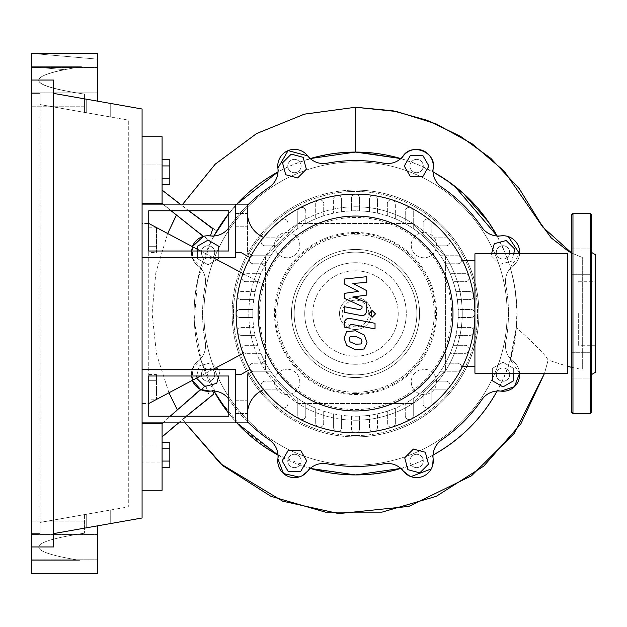<?xml version="1.0" encoding="UTF-8"?>
<svg xmlns="http://www.w3.org/2000/svg" width="627" height="627" viewBox="0 0 627 627"><rect width="100%" height="100%" fill="white"/><g stroke="black" fill="none" stroke-linecap="round" stroke-linejoin="round"><path stroke-width="0.47" stroke-dasharray="3.13 2.35" d="M228.784 375.996L148.748 375.996L148.748 416.218L228.784 416.218L228.784 375.996M142.078 369.327L235.462 369.327L235.462 422.888L142.078 422.888L142.078 369.327L142.078 422.888M208.054 381.255A6.67 6.67 0 0 0 214.724 374.585A6.67 6.67 0 0 0 208.054 367.916A6.67 6.67 0 0 0 201.385 374.585A6.67 6.67 0 0 0 208.054 381.255A6.67 6.67 0 0 0 214.724 374.585A6.67 6.67 0 0 0 208.054 367.916A6.67 6.67 0 0 0 201.385 374.585A6.67 6.67 0 0 0 208.054 381.255M355.525 465.116A151.616 151.616 0 0 0 507.133 313.5A151.616 151.616 0 0 0 355.525 161.884A151.616 151.616 0 0 0 203.908 313.5A151.616 151.616 0 0 0 355.525 465.116A151.616 151.616 0 0 0 507.133 313.5A151.616 151.616 0 0 0 355.525 161.884A151.616 151.616 0 0 0 203.908 313.5A151.616 151.616 0 0 0 355.525 465.116M203.336 257.133A6.67 6.67 0 0 0 212.772 257.133A6.67 6.67 0 0 0 212.772 247.696A6.67 6.67 0 0 0 203.336 247.696A6.67 6.67 0 0 0 203.336 257.133A6.67 6.67 0 0 0 212.772 257.133A6.67 6.67 0 0 0 212.772 247.696A6.67 6.67 0 0 0 203.336 247.696A6.67 6.67 0 0 0 203.336 257.133M287.769 166.03A6.67 6.67 0 0 0 294.439 172.699A6.67 6.67 0 0 0 301.109 166.03A6.67 6.67 0 0 0 294.439 159.36A6.67 6.67 0 0 0 287.769 166.03A6.67 6.67 0 0 0 294.439 172.699A6.67 6.67 0 0 0 301.109 166.03A6.67 6.67 0 0 0 294.439 159.36A6.67 6.67 0 0 0 287.769 166.03M411.892 161.319A6.67 6.67 0 0 0 411.892 170.748A6.67 6.67 0 0 0 421.32 170.748A6.67 6.67 0 0 0 421.32 161.319A6.67 6.67 0 0 0 411.892 161.319A6.67 6.67 0 0 0 411.892 170.748A6.67 6.67 0 0 0 421.32 170.748A6.67 6.67 0 0 0 421.32 161.319A6.67 6.67 0 0 0 411.892 161.319M502.987 245.745A6.67 6.67 0 0 0 496.318 252.415A6.67 6.67 0 0 0 502.987 259.084A6.67 6.67 0 0 0 509.657 252.415A6.67 6.67 0 0 0 502.987 245.745A6.67 6.67 0 0 0 496.318 252.415A6.67 6.67 0 0 0 502.987 259.084A6.67 6.67 0 0 0 509.657 252.415A6.67 6.67 0 0 0 502.987 245.745M507.705 369.867A6.67 6.67 0 0 0 498.277 369.867A6.67 6.67 0 0 0 498.277 379.304A6.67 6.67 0 0 0 507.705 379.304A6.67 6.67 0 0 0 507.705 369.867A6.67 6.67 0 0 0 498.277 369.867A6.67 6.67 0 0 0 498.277 379.304A6.67 6.67 0 0 0 507.705 379.304A6.67 6.67 0 0 0 507.705 369.867M423.272 460.97A6.67 6.67 0 0 0 416.602 454.301A6.67 6.67 0 0 0 409.933 460.97A6.67 6.67 0 0 0 416.602 467.64A6.67 6.67 0 0 0 423.272 460.97A6.67 6.67 0 0 0 416.602 454.301A6.67 6.67 0 0 0 409.933 460.97A6.67 6.67 0 0 0 416.602 467.64A6.67 6.67 0 0 0 423.272 460.97M299.157 465.681A6.67 6.67 0 0 0 299.157 456.252A6.67 6.67 0 0 0 289.721 456.252A6.67 6.67 0 0 0 289.721 465.681A6.67 6.67 0 0 0 299.157 465.681A6.67 6.67 0 0 0 299.157 456.252A6.67 6.67 0 0 0 289.721 456.252A6.67 6.67 0 0 0 289.721 465.681A6.67 6.67 0 0 0 299.157 465.681M355.525 297.488A16.012 16.012 0 0 1 371.529 313.5A16.012 16.012 0 0 1 355.525 329.512A16.012 16.012 0 0 1 339.513 313.5A16.012 16.012 0 0 1 355.525 297.488A16.012 16.012 0 0 1 371.529 313.5A16.012 16.012 0 0 1 355.525 329.512A16.012 16.012 0 0 1 339.513 313.5A16.012 16.012 0 0 1 355.525 297.488M355.525 420.223A106.723 106.723 0 0 0 462.248 313.5A106.723 106.723 0 0 0 355.525 206.777A106.723 106.723 0 0 1 462.248 313.5A106.723 106.723 0 0 1 355.525 420.223A106.723 106.723 0 0 1 248.801 313.5A106.723 106.723 0 0 1 355.525 206.777A106.723 106.723 0 0 0 248.801 313.5A106.723 106.723 0 0 0 355.525 420.223M355.525 403.545L298.828 403.545L265.472 370.196L265.472 256.804L298.828 223.455L412.221 223.455L298.828 223.455L265.472 256.804L265.472 370.196L298.828 403.545L412.221 403.545L445.57 370.196L412.221 403.545L355.525 403.545M148.748 227.805L148.748 233.965L156.484 233.965L156.484 227.805L156.484 252.454L156.484 233.965L148.748 233.965L148.748 227.805L156.484 227.805M148.748 252.454L148.748 233.965L148.748 246.286L156.484 246.286L148.748 246.286L148.748 252.454L156.484 252.454M148.748 374.546L148.748 380.714L156.484 380.714L156.484 374.546L156.484 399.195L156.484 380.714L148.748 380.714L148.748 374.546L156.484 374.546M148.748 399.195L148.748 380.714L148.748 393.035L156.484 393.035L148.748 393.035L148.748 399.195L156.484 399.195M148.748 403.545L148.748 223.455L142.078 223.455L142.078 403.545L148.748 403.545L148.748 223.455L142.078 223.455L142.078 403.545L148.748 403.545L243.002 353.432M213.102 369.327L200.554 375.996M243.002 273.568L265.472 285.52L265.472 341.48L265.472 285.52L148.748 223.455M200.554 251.004L213.102 257.673M445.57 256.804L445.57 370.196L445.57 256.804L412.221 223.455L445.57 256.804M419.792 472.868L407.895 469.686L404.705 457.781L413.412 449.065L425.318 452.255L428.507 464.16L419.792 472.868M492.32 373.198L492.32 368.425L502.987 362.257L513.662 368.425L513.662 380.746L502.987 386.906L492.32 380.746L492.32 368.425L502.987 362.257L513.662 368.425L513.662 373.198M513.67 253.802L511.703 261.13L499.797 264.32L491.09 255.604L491.568 253.802M514.892 249.225L511.703 261.13L499.797 264.32L491.09 255.604L494.28 243.699L506.177 240.517L514.892 249.225M422.77 155.363L428.931 166.03L422.77 176.704L410.442 176.704L404.282 166.03L410.442 155.363L422.77 155.363M291.249 154.132L303.154 157.314L306.344 169.219L297.629 177.935L285.724 174.745L282.534 162.84L291.249 154.132M216.848 259.664L208.054 264.743L197.38 258.575L197.38 246.254L208.054 240.094L218.729 246.254L218.729 258.575L208.054 264.743L197.38 258.575L197.38 249.311M218.729 251.004L218.729 257.673M196.525 378.144L196.149 377.775L199.339 365.87L211.244 362.68L216.229 367.665M217.89 369.327L219.959 371.396L216.77 383.301L204.864 386.483L196.149 377.775L199.339 365.87L211.244 362.68L219.959 371.396L218.721 375.996M288.279 471.637L282.119 460.97L288.279 450.296L300.599 450.296L306.76 460.97L300.599 471.637L288.279 471.637M228.784 227.852A20.009 20.009 0 0 0 229.184 227.295A20.009 20.009 0 0 1 210.147 235.87L213.556 236.677L213.932 235.987A161.421 161.421 0 0 0 213.556 236.677A16.678 16.678 0 0 0 192.646 246.035A16.678 16.678 0 0 0 200.812 267.439L192.599 258.685L192.403 246.662A16.678 16.678 0 0 0 197.834 265.589A20.009 20.009 0 0 1 205.233 285.12A20.009 20.009 0 0 0 197.834 265.589A16.678 16.678 0 0 1 210.147 235.87M435.373 173.217L418.303 164.791L401.586 158.796A16.678 16.678 0 0 1 403.427 155.809A20.009 20.009 0 0 1 383.904 163.208A152.949 152.949 0 0 0 327.137 163.208A20.009 20.009 0 0 1 307.614 155.809A16.678 16.678 0 0 0 277.894 168.122A20.009 20.009 0 0 1 269.32 187.16A152.949 152.949 0 0 0 229.184 227.295A152.949 152.949 0 0 1 247.461 205.256M205.233 341.88A20.009 20.009 0 0 1 197.834 361.411A20.009 20.009 0 0 0 205.233 341.88A152.949 152.949 0 0 1 205.233 285.12A152.949 152.949 0 0 0 205.233 341.88M277.894 458.862L278.702 455.468A16.678 16.678 0 0 0 288.059 476.371A16.678 16.678 0 0 0 309.464 468.204A161.421 161.421 0 0 0 310.208 468.432L309.464 468.204L307.63 471.175A20.009 20.009 0 0 1 327.137 463.792A152.949 152.949 0 0 0 383.904 463.792A20.009 20.009 0 0 1 403.427 471.19A16.678 16.678 0 0 1 401.586 468.204L400.833 468.432A161.421 161.421 0 0 0 401.586 468.204L403.396 471.151M433.147 458.854L432.348 455.468A161.421 161.421 0 0 0 433.03 455.092L432.348 455.468A16.678 16.678 0 0 1 433.147 458.878A20.009 20.009 0 0 1 441.721 439.841A152.949 152.949 0 0 0 481.865 399.705A20.009 20.009 0 0 1 500.902 391.13L497.485 390.323L497.117 391.013A161.421 161.421 0 0 0 497.485 390.323A16.678 16.678 0 0 0 513.215 361.411A20.009 20.009 0 0 1 505.817 341.88A20.009 20.009 0 0 0 513.215 361.411A16.678 16.678 0 0 1 519.611 373.198L510.229 359.561A16.678 16.678 0 0 1 519.611 373.198M505.817 285.12A20.009 20.009 0 0 1 513.215 265.589A20.009 20.009 0 0 0 505.817 285.12A152.949 152.949 0 0 1 505.817 341.88A152.949 152.949 0 0 0 505.817 285.12M203.305 236.434L176.453 215.069L210.907 241.787L197.521 280.449L194.284 321.196L201.377 361.411L218.361 398.607L244.138 430.334L277.024 454.544L314.989 469.748L355.525 474.921C436.651 476.763 511.076 408.545 516.327 327.6L516.93 311.345L515.261 290.285L513.058 278.31L509.829 266.114L505.354 253.449L497.117 235.987L497.485 236.677L500.895 235.87A20.009 20.009 0 0 1 481.865 227.295A152.949 152.949 0 0 0 441.721 187.16A20.009 20.009 0 0 1 433.147 168.122A16.678 16.678 0 0 1 432.348 171.532L454.348 185.874M247.461 421.744A152.949 152.949 0 0 1 229.184 399.705A152.949 152.949 0 0 0 269.32 439.841A20.009 20.009 0 0 1 277.894 458.878A16.678 16.678 0 0 0 307.614 471.19M192.403 380.338L192.599 368.323L200.812 359.561A16.678 16.678 0 0 0 192.403 380.338A16.678 16.678 0 0 1 197.834 361.411A16.678 16.678 0 0 0 210.147 391.13L213.556 390.323A161.421 161.421 0 0 0 213.932 391.013L213.556 390.323A16.678 16.678 0 0 1 210.147 391.13A20.009 20.009 0 0 1 229.184 399.705A20.009 20.009 0 0 0 228.784 399.148M403.427 155.809A16.678 16.678 0 0 1 433.147 168.122M500.902 235.87A16.678 16.678 0 0 1 513.215 265.589A16.678 16.678 0 0 0 519.611 253.802L510.229 267.439C516.272 289.893 518.302 309.95 516.327 327.6L510.229 359.561A161.421 161.421 0 0 0 510.229 267.439A16.678 16.678 0 0 0 518.396 246.035A16.678 16.678 0 0 0 497.485 236.677A161.421 161.421 0 0 0 497.117 235.987M433.147 458.878A16.678 16.678 0 0 1 403.427 471.19M291.484 313.5A64.032 64.032 0 0 1 355.525 249.468A64.032 64.032 0 0 1 419.557 313.5A64.032 64.032 0 0 0 355.525 249.468A64.032 64.032 0 0 0 291.484 313.5A64.032 64.032 0 0 0 355.525 377.532A64.032 64.032 0 0 0 419.557 313.5A64.032 64.032 0 0 1 355.525 377.532A64.032 64.032 0 0 1 291.484 313.5A64.032 64.032 0 0 0 355.525 377.532A64.032 64.032 0 0 0 419.557 313.5A64.032 64.032 0 0 1 355.525 377.532A64.032 64.032 0 0 1 291.484 313.5A64.032 64.032 0 0 0 355.525 377.532A64.032 64.032 0 0 0 419.557 313.5A64.032 64.032 0 0 0 355.525 249.468A64.032 64.032 0 0 0 291.484 313.5A64.032 64.032 0 0 1 355.525 249.468A64.032 64.032 0 0 1 419.557 313.5A64.032 64.032 0 0 0 355.525 249.468A64.032 64.032 0 0 0 291.484 313.5A64.032 64.032 0 0 1 355.525 249.468A64.032 64.032 0 0 1 419.557 313.5A64.032 64.032 0 0 0 355.525 249.468A64.032 64.032 0 0 0 291.484 313.5A64.032 64.032 0 0 0 355.525 377.532A64.032 64.032 0 0 0 419.557 313.5A64.032 64.032 0 0 1 355.525 377.532A64.032 64.032 0 0 1 291.484 313.5A64.032 64.032 0 0 0 355.525 377.532A64.032 64.032 0 0 0 419.557 313.5M294.157 313.5A61.368 61.368 0 0 1 355.525 252.132A61.368 61.368 0 0 1 416.884 313.5A61.368 61.368 0 0 1 355.525 374.868A61.368 61.368 0 0 1 294.157 313.5A61.368 61.368 0 0 1 355.525 252.132A61.368 61.368 0 0 1 416.884 313.5A61.368 61.368 0 0 1 355.525 374.868A61.368 61.368 0 0 1 294.157 313.5A61.368 61.368 0 0 1 355.525 252.132A61.368 61.368 0 0 1 416.884 313.5A61.368 61.368 0 0 1 355.525 374.868A61.368 61.368 0 0 1 294.157 313.5A61.368 61.368 0 0 1 355.525 252.132A61.368 61.368 0 0 1 416.884 313.5A61.368 61.368 0 0 1 355.525 374.868A61.368 61.368 0 0 1 294.157 313.5A61.368 61.368 0 0 1 355.525 252.132A61.368 61.368 0 0 1 416.884 313.5A61.368 61.368 0 0 1 355.525 374.868A61.368 61.368 0 0 1 294.157 313.5A61.368 61.368 0 0 1 355.525 252.132A61.368 61.368 0 0 1 416.884 313.5A61.368 61.368 0 0 1 355.525 374.868A61.368 61.368 0 0 1 294.157 313.5A61.368 61.368 0 0 1 355.525 252.132A61.368 61.368 0 0 1 416.884 313.5A61.368 61.368 0 0 0 355.525 252.132A61.368 61.368 0 0 0 294.157 313.5A61.368 61.368 0 0 0 355.525 374.868A61.368 61.368 0 0 0 416.884 313.5A61.368 61.368 0 0 1 355.525 374.868A61.368 61.368 0 0 1 294.157 313.5M247.461 220.116L247.461 213.446L247.461 220.116M235.462 220.116L235.462 213.446L235.462 220.116M247.461 406.884L247.461 400.214L247.461 406.884M235.462 406.884L235.462 400.214L235.462 406.884M263.481 389.547L264.328 389.069A4.005 4.005 0 0 1 265.056 381.138A4.005 4.005 0 0 0 261.921 387.619A4.005 4.005 0 0 1 265.056 381.138L278.208 381.138A102.718 102.718 0 0 1 270.558 371.231A102.718 102.718 0 0 0 278.208 381.138A102.718 102.718 0 0 1 270.558 371.231L253.402 371.231A4.005 4.005 0 0 1 250.032 369.389A4.005 4.005 0 0 0 253.402 371.231A4.005 4.005 0 0 1 249.859 369.091A4.005 4.005 0 0 1 253.402 363.229A4.005 4.005 0 0 0 249.859 369.091A4.005 4.005 0 0 0 253.402 371.231A4.005 4.005 0 0 1 250.032 369.389A4.005 4.005 0 0 0 253.402 371.231A4.005 4.005 0 0 1 252.822 371.192A4.005 4.005 0 0 0 253.402 371.231L270.558 371.231A102.718 102.718 0 0 0 278.208 381.138A102.718 102.718 0 0 1 270.558 371.231A102.718 102.718 0 0 0 278.208 381.138L265.056 381.138A4.005 4.005 0 0 0 261.921 387.619A4.005 4.005 0 0 1 265.056 381.138A4.005 4.005 0 0 0 261.921 387.619A4.005 4.005 0 0 1 265.056 381.138L278.208 381.138A102.718 102.718 0 0 1 270.558 371.231L253.402 371.231A4.005 4.005 0 0 1 252.822 371.192L247.461 374.201L247.461 414.157L247.461 374.201L252.822 371.192A4.005 4.005 0 0 0 253.402 371.231L270.558 371.231A102.718 102.718 0 0 0 278.208 381.138L265.056 381.138A4.005 4.005 0 0 0 261.921 387.619A4.005 4.005 0 0 0 265.056 389.14L279.885 389.14L279.885 403.968A4.005 4.005 0 0 0 283.882 407.965A4.005 4.005 0 0 0 287.887 403.968L287.887 390.809A102.718 102.718 0 0 1 260.832 353.322L245.831 353.322L260.832 353.322A102.718 102.718 0 0 1 255.165 335.414L241.528 335.414L255.165 335.414A102.718 102.718 0 0 1 252.877 317.505L240.125 317.505L252.877 317.505A102.718 102.718 0 0 1 252.799 313.5A102.718 102.718 0 0 0 355.525 416.218A102.718 102.718 0 0 0 458.243 313.5A102.718 102.718 0 0 1 440.483 371.231L457.647 371.231A4.005 4.005 0 0 0 461.59 366.529A4.005 4.005 0 0 0 457.647 363.229L445.405 363.229A102.718 102.718 0 0 0 450.21 353.322L465.218 353.322A4.005 4.005 0 0 0 469.02 350.564A4.005 4.005 0 0 0 465.218 345.32L453.196 345.32A102.718 102.718 0 0 0 455.876 335.414L469.521 335.414A4.005 4.005 0 0 0 473.471 332.028A4.005 4.005 0 0 0 469.521 327.404L457.295 327.404A102.718 102.718 0 0 0 458.165 317.505L470.916 317.505A4.005 4.005 0 0 0 474.921 313.5A4.005 4.005 0 0 0 470.916 309.495L458.165 309.495A102.718 102.718 0 0 0 457.295 299.596L469.521 299.596A4.005 4.005 0 0 0 473.471 294.972A4.005 4.005 0 0 0 469.521 291.586L455.876 291.586A102.718 102.718 0 0 0 453.196 281.68L465.218 281.68A4.005 4.005 0 0 0 469.02 276.436A4.005 4.005 0 0 0 465.218 273.678L450.21 273.678A102.718 102.718 0 0 0 445.405 263.771L457.647 263.771A4.005 4.005 0 0 0 461.19 257.909A4.005 4.005 0 0 0 457.647 255.769A4.005 4.005 0 0 1 461.19 257.909A119.396 119.396 0 0 0 449.128 239.381A4.005 4.005 0 0 1 445.985 245.862A4.005 4.005 0 0 0 449.128 239.381A119.396 119.396 0 0 0 411.116 207.835A4.005 4.005 0 0 1 413.256 211.377L413.256 228.534L413.256 211.377A4.005 4.005 0 0 0 409.251 207.372A4.005 4.005 0 0 0 405.246 211.377L405.246 223.62A102.718 102.718 0 0 1 423.154 236.191L423.154 223.032A4.005 4.005 0 0 1 427.159 219.035A4.005 4.005 0 0 1 431.164 223.032L431.164 237.86L445.985 237.86L431.164 237.86L431.164 223.032A4.005 4.005 0 0 0 425.419 219.434A4.005 4.005 0 0 0 423.154 223.032L423.154 236.191A102.718 102.718 0 0 1 440.483 255.769L457.647 255.769L440.483 255.769A102.718 102.718 0 0 1 458.243 313.5A102.718 102.718 0 0 0 355.525 210.782A102.718 102.718 0 0 0 252.799 313.5A102.718 102.718 0 0 1 252.877 309.495L240.125 309.495A4.005 4.005 0 0 0 236.128 313.5A119.396 119.396 0 0 0 469.02 350.564A119.396 119.396 0 0 0 474.921 313.5L474.921 260.471L474.921 313.5A4.005 4.005 0 0 0 470.916 309.495L458.165 309.495A102.718 102.718 0 0 0 457.295 299.596L469.521 299.596A4.005 4.005 0 0 0 473.471 294.972A4.005 4.005 0 0 0 469.521 291.586L455.876 291.586A102.718 102.718 0 0 0 453.196 281.68L465.218 281.68A4.005 4.005 0 0 0 469.02 276.436A4.005 4.005 0 0 0 465.218 273.678L450.21 273.678A102.718 102.718 0 0 0 445.405 263.771L457.647 263.771A4.005 4.005 0 0 0 461.59 260.471L462.499 260.471M312.834 313.5A42.691 42.691 0 0 0 355.525 356.191A42.691 42.691 0 0 0 398.216 313.5A42.691 42.691 0 0 0 355.525 270.809A42.691 42.691 0 0 0 312.834 313.5A42.691 42.691 0 0 0 355.525 356.191A42.691 42.691 0 0 0 398.216 313.5A42.691 42.691 0 0 0 355.525 270.809A42.691 42.691 0 0 0 312.834 313.5M261.075 390.895L264.328 389.069A4.005 4.005 0 0 1 261.921 387.627A4.005 4.005 0 0 0 264.328 389.069A4.005 4.005 0 0 1 265.056 381.138A4.005 4.005 0 0 0 264.328 389.069L261.075 390.895A26.679 26.679 0 0 0 247.461 414.157L247.461 422.888L247.461 414.157A26.679 26.679 0 0 1 261.075 390.895A26.679 26.679 0 0 0 247.461 414.157L247.461 374.201L252.822 371.192L247.461 374.201L247.461 414.157A26.679 26.679 0 0 1 261.075 390.895L264.328 389.069L261.075 390.895A26.679 26.679 0 0 0 247.461 414.157A26.679 26.679 0 0 1 261.075 390.895L264.328 389.069A4.005 4.005 0 0 1 261.921 387.627A4.005 4.005 0 0 0 265.056 389.14L279.885 389.14L279.885 403.968A4.005 4.005 0 0 0 285.63 407.566A4.005 4.005 0 0 0 287.887 403.968L287.887 390.809A102.718 102.718 0 0 0 297.794 398.466L297.794 415.623A4.005 4.005 0 0 0 299.933 419.165A4.005 4.005 0 0 0 305.796 415.623L305.796 403.38A102.718 102.718 0 0 1 297.794 398.466L297.794 415.623A4.005 4.005 0 0 0 301.791 419.628A4.005 4.005 0 0 0 305.796 415.623L305.796 403.38A102.718 102.718 0 0 0 315.702 408.185L315.702 423.194A4.005 4.005 0 0 0 318.461 427.003A4.005 4.005 0 0 0 323.704 423.194L323.704 411.171A102.718 102.718 0 0 1 315.702 408.185L315.702 423.194A4.005 4.005 0 0 0 319.699 427.199A4.005 4.005 0 0 0 323.704 423.194L323.704 411.171A102.718 102.718 0 0 0 333.611 413.859L333.611 427.496A4.005 4.005 0 0 0 336.989 431.447A4.005 4.005 0 0 0 341.613 427.496L341.613 415.278A102.718 102.718 0 0 1 333.611 413.859L333.611 427.496A4.005 4.005 0 0 0 337.616 431.501A4.005 4.005 0 0 0 341.613 427.496L341.613 415.278A102.718 102.718 0 0 0 359.522 416.14L359.522 428.892L359.522 416.14A102.718 102.718 0 0 0 377.43 413.859L377.43 427.496L377.43 413.859A102.718 102.718 0 0 0 395.347 408.185L395.347 423.194L395.347 408.185A102.718 102.718 0 0 0 413.256 398.466L413.256 415.623L413.256 398.466A102.718 102.718 0 0 0 432.834 381.138L445.985 381.138A4.005 4.005 0 0 1 449.128 387.619A4.005 4.005 0 0 1 445.985 389.14L431.164 389.14L431.164 403.968L431.164 389.14L445.985 389.14A4.005 4.005 0 0 0 449.99 385.135A4.005 4.005 0 0 0 445.985 381.138L432.834 381.138A102.718 102.718 0 0 0 440.483 371.231L457.647 371.231A4.005 4.005 0 0 0 461.19 369.091A4.005 4.005 0 0 0 457.647 363.229L445.405 363.229A102.718 102.718 0 0 0 450.21 353.322L465.218 353.322A4.005 4.005 0 0 0 469.02 350.564A4.005 4.005 0 0 0 465.218 345.32L453.196 345.32A102.718 102.718 0 0 0 455.876 335.414L469.521 335.414A4.005 4.005 0 0 0 473.471 332.028A4.005 4.005 0 0 0 469.521 327.404L457.295 327.404A102.718 102.718 0 0 0 458.165 317.505L470.916 317.505A4.005 4.005 0 0 0 474.921 313.5A119.396 119.396 0 0 0 461.19 257.909A4.005 4.005 0 0 1 461.59 260.471L474.921 260.471M265.636 363.229A102.718 102.718 0 0 1 264.563 361.223A102.718 102.718 0 0 0 265.636 363.229A102.718 102.718 0 0 1 264.563 361.223A102.718 102.718 0 0 0 265.636 363.229L260.997 363.229L265.636 363.229L260.997 363.229L264.563 361.223L260.997 363.229L265.636 363.229L253.402 363.229L265.636 363.229M339.513 313.5A16.012 16.012 0 0 0 355.525 329.512A16.012 16.012 0 0 0 371.529 313.5A16.012 16.012 0 0 1 355.525 329.512A16.012 16.012 0 0 1 339.513 313.5A16.012 16.012 0 0 1 355.525 297.488A16.012 16.012 0 0 1 371.529 313.5A16.012 16.012 0 0 0 355.525 297.488A16.012 16.012 0 0 0 339.513 313.5M368.864 313.5A13.339 13.339 0 0 0 355.525 300.161A13.339 13.339 0 0 0 342.185 313.5A13.339 13.339 0 0 0 355.525 326.839A13.339 13.339 0 0 0 368.864 313.5M474.921 373.198L474.921 253.802L567.639 253.802L567.639 373.198L474.921 373.198M474.921 366.529L462.499 366.529M253.747 299.596A102.718 102.718 0 0 0 252.877 309.495L240.125 309.495A4.005 4.005 0 0 0 236.128 313.5A4.005 4.005 0 0 0 240.125 317.505A4.005 4.005 0 0 1 236.128 313.5A119.396 119.396 0 0 1 237.57 294.972A4.005 4.005 0 0 0 241.528 299.596L253.747 299.596A102.718 102.718 0 0 1 255.165 291.586L241.528 291.586A4.005 4.005 0 0 0 237.523 295.591A4.005 4.005 0 0 0 241.528 299.596L253.747 299.596M257.854 281.68A102.718 102.718 0 0 0 255.165 291.586L241.528 291.586A4.005 4.005 0 0 0 237.57 294.972A119.396 119.396 0 0 1 242.022 276.436A4.005 4.005 0 0 0 245.831 281.68L257.854 281.68A102.718 102.718 0 0 1 260.832 273.678L245.831 273.678A4.005 4.005 0 0 0 241.826 277.683A4.005 4.005 0 0 0 245.831 281.68L257.854 281.68M265.636 263.771A102.718 102.718 0 0 0 260.832 273.678L245.831 273.678A4.005 4.005 0 0 0 242.022 276.436A119.396 119.396 0 0 1 249.859 257.909A4.005 4.005 0 0 0 253.402 263.771L265.636 263.771A102.718 102.718 0 0 0 264.563 265.777A102.718 102.718 0 0 1 265.636 263.771A102.718 102.718 0 0 0 264.563 265.777A102.718 102.718 0 0 1 287.887 236.191L287.887 223.032L287.887 236.191A102.718 102.718 0 0 1 305.796 223.62L305.796 211.377L305.796 223.62A102.718 102.718 0 0 1 323.704 215.829L323.704 203.806L323.704 215.829A102.718 102.718 0 0 1 341.613 211.722L341.613 199.504L341.613 211.722A102.718 102.718 0 0 1 359.522 210.86L359.522 198.108A4.005 4.005 0 0 0 355.525 194.104A4.005 4.005 0 0 0 351.52 198.108L351.52 210.86L351.52 198.108A4.005 4.005 0 0 1 355.525 194.104A119.396 119.396 0 0 0 336.989 195.553A4.005 4.005 0 0 1 341.613 199.504A4.005 4.005 0 0 0 336.989 195.553A4.005 4.005 0 0 0 333.611 199.504L333.611 213.141L333.611 199.504A4.005 4.005 0 0 1 336.989 195.553A119.396 119.396 0 0 0 318.461 199.997A4.005 4.005 0 0 1 323.704 203.806A4.005 4.005 0 0 0 318.461 199.997A4.005 4.005 0 0 0 315.702 203.806L315.702 218.815L315.702 203.806A4.005 4.005 0 0 1 318.461 199.997A119.396 119.396 0 0 0 299.933 207.835A4.005 4.005 0 0 1 305.796 211.377A4.005 4.005 0 0 0 299.933 207.835A4.005 4.005 0 0 0 297.794 211.377L297.794 228.534L297.794 211.377A4.005 4.005 0 0 1 299.933 207.835A119.396 119.396 0 0 0 281.398 219.897A4.005 4.005 0 0 1 287.887 223.032A4.005 4.005 0 0 0 281.398 219.897A4.005 4.005 0 0 0 279.885 223.032L279.885 237.86L279.885 223.032A4.005 4.005 0 0 1 281.398 219.897A119.396 119.396 0 0 0 261.921 239.381A4.005 4.005 0 0 0 265.056 245.862L278.208 245.862A102.718 102.718 0 0 0 270.558 255.769L253.402 255.769A4.005 4.005 0 0 0 252.822 255.808L247.461 252.799L247.461 212.843A26.679 26.679 0 0 0 261.075 236.105A26.679 26.679 0 0 1 247.461 212.843A26.679 26.679 0 0 0 261.075 236.105A26.679 26.679 0 0 1 247.461 212.843L247.461 252.799L252.822 255.808A4.005 4.005 0 0 1 253.402 255.769L270.558 255.769A102.718 102.718 0 0 1 278.208 245.862L265.056 245.862A4.005 4.005 0 0 1 264.328 237.931A4.005 4.005 0 0 0 261.921 239.373A4.005 4.005 0 0 1 264.328 237.931A4.005 4.005 0 0 0 261.921 239.373A4.005 4.005 0 0 1 264.328 237.931L261.075 236.105L264.328 237.931A4.005 4.005 0 0 0 265.056 245.862A4.005 4.005 0 0 1 264.328 237.931A4.005 4.005 0 0 0 265.056 245.862L278.208 245.862A102.718 102.718 0 0 0 270.558 255.769L253.402 255.769L270.558 255.769A102.718 102.718 0 0 1 278.208 245.862A102.718 102.718 0 0 0 270.558 255.769A102.718 102.718 0 0 1 278.208 245.862L265.056 245.862L278.208 245.862A102.718 102.718 0 0 0 270.558 255.769L253.402 255.769A4.005 4.005 0 0 0 250.032 257.611A4.005 4.005 0 0 1 253.402 255.769A4.005 4.005 0 0 0 249.397 259.774A4.005 4.005 0 0 0 253.402 263.771L265.636 263.771L260.997 263.771L265.636 263.771L260.997 263.771L264.563 265.777L260.997 263.771L265.636 263.771M369.428 211.722A102.718 102.718 0 0 0 359.522 210.86L359.522 198.108A4.005 4.005 0 0 0 355.525 194.104A119.396 119.396 0 0 1 374.053 195.553A4.005 4.005 0 0 0 369.428 199.504L369.428 211.722A102.718 102.718 0 0 1 377.43 213.141L377.43 199.504A4.005 4.005 0 0 0 373.433 195.499A4.005 4.005 0 0 0 369.428 199.504L369.428 211.722M387.337 215.829A102.718 102.718 0 0 0 377.43 213.141L377.43 199.504A4.005 4.005 0 0 0 374.053 195.553A119.396 119.396 0 0 1 392.58 199.997A4.005 4.005 0 0 0 387.337 203.806L387.337 215.829A102.718 102.718 0 0 1 395.347 218.815L395.347 203.806A4.005 4.005 0 0 0 391.342 199.801A4.005 4.005 0 0 0 387.337 203.806L387.337 215.829M405.246 223.62A102.718 102.718 0 0 0 395.347 218.815L395.347 203.806A4.005 4.005 0 0 0 392.58 199.997A119.396 119.396 0 0 1 411.116 207.835A4.005 4.005 0 0 0 405.246 211.377L405.246 223.62M264.328 389.069A4.005 4.005 0 0 1 261.921 387.627A4.005 4.005 0 0 0 264.328 389.069M247.461 414.157L247.461 422.888L235.462 422.888L235.462 374.201L241.466 374.201L250.032 369.389M250.032 257.611L241.466 252.799L250.032 257.611A4.005 4.005 0 0 1 253.402 255.769A4.005 4.005 0 0 0 252.822 255.808L247.461 252.799L252.822 255.808A4.005 4.005 0 0 1 253.402 255.769A4.005 4.005 0 0 0 250.032 257.611L241.466 252.799L235.462 252.799L241.466 252.799L235.462 252.799L235.462 204.112L247.461 204.112L142.078 204.112L142.078 257.673L235.462 257.673L235.462 204.112L235.462 252.799L235.462 204.112L247.461 204.112L247.461 212.843A26.679 26.679 0 0 0 261.075 236.105A26.679 26.679 0 0 1 247.461 212.843A26.679 26.679 0 0 0 261.075 236.105L263.481 237.453M261.921 239.381A4.005 4.005 0 0 0 265.056 245.862L278.208 245.862A102.718 102.718 0 0 0 270.558 255.769L253.402 255.769A4.005 4.005 0 0 0 249.859 257.909A119.396 119.396 0 0 1 261.921 239.381A4.005 4.005 0 0 0 265.056 245.862L278.208 245.862L265.056 245.862A4.005 4.005 0 0 1 261.051 241.865A4.005 4.005 0 0 1 265.056 237.86A4.005 4.005 0 0 0 261.451 243.605A4.005 4.005 0 0 0 265.056 245.862A4.005 4.005 0 0 1 261.921 239.381M261.075 236.105L264.328 237.931L261.075 236.105M253.402 255.769L270.558 255.769L253.402 255.769M260.997 263.771L264.563 265.777L260.997 263.771M260.997 363.229L264.563 361.223L260.997 363.229M369.428 427.496L369.428 415.278L369.428 427.496A4.005 4.005 0 0 0 374.053 431.447A4.005 4.005 0 0 1 369.428 427.496M377.43 427.496A4.005 4.005 0 0 1 374.053 431.447A4.005 4.005 0 0 0 377.43 427.496M423.154 403.968L423.154 390.809L423.154 403.968A4.005 4.005 0 0 0 429.644 407.103A4.005 4.005 0 0 1 423.154 403.968M431.164 403.968A4.005 4.005 0 0 1 429.644 407.103A4.005 4.005 0 0 0 431.164 403.968M387.337 423.194L387.337 411.171L387.337 423.194A4.005 4.005 0 0 0 392.58 427.003A4.005 4.005 0 0 1 387.337 423.194M395.347 423.194A4.005 4.005 0 0 1 392.588 427.003A4.005 4.005 0 0 0 395.347 423.194M405.246 415.623L405.246 403.38L405.246 415.623A4.005 4.005 0 0 0 411.116 419.165A4.005 4.005 0 0 1 405.246 415.623M413.256 415.623A4.005 4.005 0 0 1 411.116 419.165A4.005 4.005 0 0 0 413.256 415.623M355.525 432.896A4.005 4.005 0 0 0 359.522 428.892A4.005 4.005 0 0 1 355.525 432.896A4.005 4.005 0 0 1 351.52 428.892A4.005 4.005 0 0 0 355.525 432.896M241.528 327.404L253.747 327.404L241.528 327.404A4.005 4.005 0 0 0 237.57 332.028A4.005 4.005 0 0 0 241.528 335.414A4.005 4.005 0 0 1 237.523 331.409A4.005 4.005 0 0 1 241.528 327.404M245.831 345.32L257.854 345.32L245.831 345.32A4.005 4.005 0 0 0 242.022 350.564A4.005 4.005 0 0 1 245.831 345.32M245.831 353.322A4.005 4.005 0 0 1 242.022 350.564A4.005 4.005 0 0 0 245.831 353.322M279.885 237.86L265.056 237.86L279.885 237.86M351.52 416.14L351.52 428.892L351.52 416.14M445.985 245.862L432.834 245.862L445.985 245.862M449.128 239.381A4.005 4.005 0 0 0 445.985 237.86A4.005 4.005 0 0 1 449.128 239.373M235.462 374.201L241.466 374.201L235.462 374.201L235.462 422.888L247.461 422.888L235.462 422.888L235.462 374.201M361.983 341.527L360.987 343.964L355.54 344.207L350.054 341.84L349.067 339.011L350.054 336.613L355.54 336.385L360.987 338.737L361.983 341.527M355.54 330.774L364.271 335.014L367.038 342.507L364.271 348.965L355.54 349.819L346.77 345.563L344.011 338.031L346.77 331.612L355.54 330.774M350.705 318.579L375.032 323.305L375.032 328.924L351.049 324.261L349.02 325.852L349.02 328.015L344.27 327.09L344.27 323.893C344.811 319.504 346.958 317.732 350.705 318.579M372.109 317.286L368.7 313.884L372.109 310.475L375.51 313.884L372.109 317.286M358.393 291.406L344.27 283.953L344.27 279.046L366.779 276.679L366.779 282.471L352.868 283.396L366.779 290.677L366.779 295.066L352.868 296.986L366.779 302.606L366.795 310.051C366.262 314.44 364.122 316.227 360.376 315.389L344.254 312.301L344.254 306.681L360.008 309.707L362.03 308.108L362.03 306.36L344.27 298.28L344.27 293.373L358.393 291.406M228.784 251.004L148.748 251.004L148.748 210.782L228.784 210.782L228.784 251.004M142.078 204.112L142.078 257.673M162.087 180.098L162.087 164.086L162.087 180.098L162.087 164.086L162.087 180.098L142.078 180.098L162.087 180.098M142.078 164.086L162.087 164.086L142.078 164.086L142.078 180.098L142.078 164.086M162.087 462.914L162.087 446.902L162.087 462.914L162.087 446.902L162.087 462.914L142.078 462.914L162.087 462.914M142.078 446.902L162.087 446.902L142.078 446.902L142.078 462.914L142.078 446.902M355.525 234.788A78.712 78.712 0 0 1 434.229 313.5A78.712 78.712 0 0 1 355.525 392.212A78.712 78.712 0 0 1 276.813 313.5A78.712 78.712 0 0 1 355.525 234.788A78.712 78.712 0 0 1 434.229 313.5A78.712 78.712 0 0 1 355.525 392.212A78.712 78.712 0 0 1 276.813 313.5A78.712 78.712 0 0 1 355.525 234.788A78.712 78.712 0 0 0 276.813 313.5A78.712 78.712 0 0 0 355.525 392.212A78.712 78.712 0 0 0 434.229 313.5A78.712 78.712 0 0 0 355.525 234.788M358.174 152.102L355.525 152.079A161.421 161.421 0 0 1 516.938 313.5A161.421 161.421 0 0 1 355.525 474.921A161.421 161.421 0 0 1 194.104 313.5A161.421 161.421 0 0 1 355.525 152.079C295.301 154.054 249.044 180.364 216.762 231.018L188.813 210.782M142.078 136.741L142.078 203.438L142.078 136.741L162.087 136.741L162.087 203.438L210.907 241.787L216.762 231.018M355.525 393.544A80.044 80.044 0 0 0 435.561 313.5A80.044 80.044 0 0 0 355.525 233.456A80.044 80.044 0 0 0 275.48 313.5A80.044 80.044 0 0 0 355.525 393.544M162.087 159.767L162.087 178.256L169.823 178.256L169.823 184.416L169.823 178.256L169.823 184.416L162.087 184.416L162.087 178.256L162.087 184.416L162.087 178.256L169.823 178.256L169.823 159.767L169.823 165.928L162.087 165.928L162.087 159.767L162.087 178.256L162.087 159.767L169.823 159.767L169.823 165.928L162.087 165.928L169.823 165.928M169.823 178.256L162.087 178.256L162.087 184.416M162.087 178.256L162.087 165.928M169.823 448.744L169.823 467.233L169.823 448.744L169.823 467.233L162.087 467.233L162.087 461.072L169.823 461.072L162.087 461.072L162.087 467.233L162.087 442.584L169.823 442.584L169.823 448.744L162.087 448.744L169.823 448.744L162.087 448.744L162.087 461.072L169.823 461.072M162.087 442.584L162.087 467.233M162.087 461.072L162.087 448.744M504.037 235.776L508.317 236.614M432.348 171.532A161.421 161.421 0 0 1 433.03 171.908M277.894 168.138L278.702 171.532A161.421 161.421 0 0 0 278.012 171.908L278.702 171.532A16.678 16.678 0 0 1 288.059 150.629A16.678 16.678 0 0 1 309.464 158.796L310.208 158.568A161.421 161.421 0 0 0 309.464 158.796L307.638 155.841M400.833 158.568A161.421 161.421 0 0 1 401.586 158.796M228.784 213.525L236.826 204.112A161.421 161.421 0 0 0 228.784 213.525M205.774 235.901L206.855 235.783M200.812 359.561C191.878 328.854 191.878 298.146 200.812 267.439A161.421 161.421 0 0 0 200.812 359.561M278.702 455.468L278.012 455.092A161.421 161.421 0 0 0 278.702 455.468M236.826 422.888L228.784 413.475A161.421 161.421 0 0 0 236.826 422.888M432.677 465.422L431.243 468.957M410.881 476.63L409.807 476.199M302.527 475.548L299.016 477.006M162.816 422.888L170.168 416.218M178.35 422.888L186.266 416.218M142.078 423.562L142.078 490.259L142.078 423.562L162.087 423.562L205.656 385.762L177.355 409.886L200.562 389.485M168.953 392.808L156.523 354.004L152.079 313.437L155.841 272.729L167.683 233.518L155.864 272.62L152.079 313.296L156.499 353.902L168.953 392.808M186.423 416.218L210.053 397.542L205.656 385.762M548.108 360.078C545.921 355.384 535.325 344.552 516.327 327.6C535.317 344.536 545.905 355.368 548.108 360.078L544.589 373.198L548.108 360.078L567.639 366.333M171.1 210.782L162.902 204.112M188.735 210.782L180.02 204.112M178.648 422.888L210.053 397.542M162.087 423.562L162.087 490.259L142.078 490.259M216.77 231.01L180.215 204.112M355.525 152.079L355.525 107.256M582.311 257.47L571.636 253.01L582.311 257.47L582.311 369.53L582.311 257.47M142.078 203.438L162.087 203.438M355.525 232.484A81.016 81.016 0 0 1 436.541 313.5A81.016 81.016 0 0 1 355.525 394.516A81.016 81.016 0 0 1 274.501 313.5A81.016 81.016 0 0 1 355.525 232.484M423.915 257.783A12.673 12.673 0 0 1 411.241 245.11A12.673 12.673 0 0 1 423.915 232.437A12.673 12.673 0 0 0 411.241 245.11A12.673 12.673 0 0 0 423.915 257.783A12.673 12.673 0 0 0 436.588 245.11A12.673 12.673 0 0 0 423.915 232.437A12.673 12.673 0 0 1 436.588 245.11A12.673 12.673 0 0 1 423.915 257.783M287.135 257.783A12.673 12.673 0 0 1 274.461 245.11A12.673 12.673 0 0 1 287.135 232.437A12.673 12.673 0 0 0 274.461 245.11A12.673 12.673 0 0 0 287.135 257.783A12.673 12.673 0 0 0 299.808 245.11A12.673 12.673 0 0 0 287.135 232.437A12.673 12.673 0 0 1 299.808 245.11A12.673 12.673 0 0 1 287.135 257.783M287.135 394.563A12.673 12.673 0 0 1 274.461 381.89A12.673 12.673 0 0 1 287.135 369.217A12.673 12.673 0 0 0 274.461 381.89A12.673 12.673 0 0 0 287.135 394.563A12.673 12.673 0 0 0 299.808 381.89A12.673 12.673 0 0 0 287.135 369.217A12.673 12.673 0 0 1 299.808 381.89A12.673 12.673 0 0 1 287.135 394.563M423.915 394.563A12.673 12.673 0 0 1 411.241 381.89A12.673 12.673 0 0 1 423.915 369.217A12.673 12.673 0 0 0 411.241 381.89A12.673 12.673 0 0 0 423.915 394.563A12.673 12.673 0 0 0 436.588 381.89A12.673 12.673 0 0 0 423.915 369.217A12.673 12.673 0 0 1 436.588 381.89A12.673 12.673 0 0 1 423.915 394.563M355.525 190.099A123.401 123.401 0 0 0 232.123 313.5A123.401 123.401 0 0 0 355.525 436.901A123.401 123.401 0 0 1 232.123 313.5A123.401 123.401 0 0 1 355.525 190.099A123.401 123.401 0 0 1 478.918 313.5A123.401 123.401 0 0 1 355.525 436.901A123.401 123.401 0 0 0 478.918 313.5A123.401 123.401 0 0 0 355.525 190.099M355.525 364.263A50.763 50.763 0 0 1 304.761 313.5A50.763 50.763 0 0 1 355.525 262.737A50.763 50.763 0 0 0 304.761 313.5A50.763 50.763 0 0 0 355.525 364.263A50.763 50.763 0 0 0 406.28 313.5A50.763 50.763 0 0 0 355.525 262.737A50.763 50.763 0 0 1 406.28 313.5A50.763 50.763 0 0 1 355.525 364.263M571.636 214.779L571.636 412.221M591.645 272.196L591.645 313.5L591.645 272.196M571.636 261.616L571.636 274.289L571.636 261.616M591.645 365.384L591.645 378.057L591.645 365.384M571.636 365.384L571.636 378.057L571.636 365.384M591.645 268.607L591.645 252.493L591.645 268.607M595.65 254.805L595.65 372.195M591.645 412.221L591.645 214.779M578.306 313.5L578.306 345.72L578.306 313.5M591.645 261.616L591.645 248.943L591.645 261.616M591.645 313.5L591.645 354.804L591.645 313.5M591.645 358.393L591.645 374.507L591.645 358.393M31.35 80.185L31.35 67.512L31.35 80.185M97.788 80.185L97.788 67.512L97.788 80.185M31.35 547.097L31.35 559.77L31.35 547.097M97.788 547.097L97.788 559.77L97.788 547.097M86.714 99.238L53.499 93.384L53.499 80.044L31.35 80.044L31.35 93.384L40.152 93.384L40.152 104.576L110.728 117.022L40.152 104.576L40.152 93.384L31.35 93.384L31.35 80.044L53.499 80.044L53.499 93.384L110.728 103.471L53.499 93.384L53.499 80.044L31.35 80.044L31.35 53.366L31.35 106.198L31.35 66.705L31.35 106.198L31.35 66.705L31.35 93.384L40.152 93.384L31.35 93.384L31.35 80.044L53.499 80.044L31.35 80.044L53.499 80.044L53.499 93.384L53.499 80.044L53.499 93.384L110.728 103.471L86.714 99.238L86.714 112.789L110.728 117.022L40.152 104.576L86.714 112.789L86.714 99.238M86.714 514.211L40.152 522.424L40.152 533.616L31.35 533.616L31.35 546.956L53.499 546.956L53.499 533.616L110.728 523.529L53.499 533.616L53.499 546.956L31.35 546.956L31.35 533.616L40.152 533.616L40.152 522.424L128.739 506.804L40.152 522.424L86.714 514.211L86.714 527.762L53.499 533.616L53.499 93.384L53.499 546.956L53.499 533.616L110.728 523.529L86.714 527.762L86.714 514.211M128.739 120.196L40.152 104.576L128.739 120.196L128.739 506.804L128.739 120.196M84.441 514.61L40.152 522.424L84.441 514.61L40.152 522.424L84.441 514.61L84.441 533.193L84.441 514.61M40.152 104.576L40.152 93.384L40.152 104.576L40.152 93.384L31.35 93.384L31.35 573.634L31.35 546.956L31.35 573.634L97.788 573.634L97.788 525.81L53.499 533.616L53.499 546.956L31.35 546.956L31.35 533.616L40.152 533.616L40.152 522.424L40.152 533.616L31.35 533.616L40.152 533.616L40.152 522.424L40.152 533.616L31.35 533.616L31.35 93.384L40.152 93.384L31.35 93.384L40.152 93.384L40.152 533.616L31.35 533.616L40.152 533.616L40.152 104.576M97.788 101.19L97.788 59.173L97.788 101.19L53.499 93.384L97.788 101.19L53.499 93.384L53.499 80.044L31.35 80.044L53.499 80.044L53.499 93.384L97.788 101.19L97.788 53.366L31.35 53.366L97.788 59.173L31.35 53.366L31.35 80.044L53.499 80.044L53.499 546.956L53.499 533.616L97.788 525.81L53.499 533.616L53.499 546.956L31.35 546.956L53.499 546.956L31.35 546.956L53.499 546.956L53.499 533.616L97.788 525.81L97.788 573.634L31.35 573.634L97.788 573.634L97.788 525.81M31.35 80.044L31.35 546.956L53.499 546.956L31.35 546.956M31.35 66.752L64.04 69.613L31.35 66.752M84.441 94.089L84.441 112.39L84.441 94.089C24.539 85.013 23.536 75.883 81.432 66.705L31.35 66.705L81.432 66.705C23.536 75.883 24.539 85.013 84.441 94.089C31.232 86.228 24.429 78.069 64.04 69.613C24.429 78.069 31.232 86.228 84.441 94.089L84.441 112.39L84.441 94.089M40.152 522.424L40.152 533.616L40.152 522.424M40.152 93.384L31.35 93.384L40.152 93.384M84.441 533.193C25.198 542.143 23.552 551.18 79.511 560.295L31.35 560.295L79.511 560.295C23.552 551.18 25.198 542.143 84.441 533.193C25.198 542.143 23.552 551.18 79.511 560.295L31.35 560.295L79.511 560.295C23.552 551.18 25.198 542.143 84.441 533.193M31.35 560.295L79.511 560.295L31.35 560.295M40.152 533.616L31.35 533.616L40.152 533.616M53.499 93.384L142.078 109.004L142.078 517.996L53.499 533.616M355.525 217.451A96.049 96.049 0 0 0 259.468 313.5A96.049 96.049 0 0 0 355.525 409.549A96.049 96.049 0 0 0 451.573 313.5A96.049 96.049 0 0 0 355.525 217.451M355.525 416.218A102.718 102.718 0 0 0 458.243 313.5A102.718 102.718 0 0 0 355.525 210.782M185.192 422.888L182.865 419.244L185.192 422.888M355.525 435.561A122.061 122.061 0 0 1 233.456 313.5A122.061 122.061 0 0 1 355.525 191.439A122.061 122.061 0 0 0 233.456 313.5A122.061 122.061 0 0 0 355.525 435.561A122.061 122.061 0 0 0 477.586 313.5A122.061 122.061 0 0 0 355.525 191.439A122.061 122.061 0 0 1 477.586 313.5A122.061 122.061 0 0 1 355.525 435.561M572.968 413.554L572.968 213.446M590.313 213.446L590.313 413.554M235.462 213.446L247.461 213.446L235.462 213.446M235.462 400.214L247.461 400.214L235.462 400.214M235.462 413.554L247.461 413.554L235.462 413.554M235.462 226.786L247.461 226.786L235.462 226.786M182.802 204.112L181.94 205.507M571.636 367.328L582.311 369.53M591.645 274.289L571.636 274.289L591.645 274.289M591.645 378.057L571.636 378.057L591.645 378.057M595.65 345.72L578.306 345.72M578.306 281.28L595.65 281.28M571.636 248.943L591.645 248.943L571.636 248.943M571.636 352.711L591.645 352.711L571.636 352.711M97.788 67.512L31.35 67.512L97.788 67.512M97.788 534.423L31.35 534.423L97.788 534.423M110.728 103.471L110.728 117.022L110.728 103.471M110.728 509.978L110.728 523.529L110.728 509.978M84.441 106.198L31.35 106.198L84.441 106.198M84.441 521.084L31.35 521.084L84.441 521.084M97.788 559.77L31.35 559.77L97.788 559.77M97.788 92.859L31.35 92.859L97.788 92.859"/><path stroke-width="0.94" d="M148.748 375.996L228.784 375.996L228.784 416.218L148.748 416.218L148.748 375.996M142.078 369.327L235.462 369.327L235.462 422.888L142.078 422.888M243.002 353.432L213.102 369.327M200.554 375.996L148.748 403.545M148.748 223.455L200.554 251.004M213.102 257.673L243.002 273.568M419.792 472.868L407.895 469.686L404.705 457.781L413.412 449.065L425.318 452.255L428.507 464.16L419.792 472.868M513.662 373.198L513.662 380.746L502.987 386.906L492.32 380.746L492.32 373.198M491.568 253.802L494.28 243.699L506.177 240.517L514.892 249.225L513.67 253.802M422.77 155.363L428.931 166.03L422.77 176.704L410.442 176.704L404.282 166.03L410.442 155.363L422.77 155.363M291.249 154.132L303.154 157.314L306.344 169.219L297.629 177.935L285.724 174.745L282.534 162.84L291.249 154.132M197.38 249.311L197.38 246.254L208.054 240.094L218.729 246.254L218.729 251.004M218.729 257.673L218.729 258.575L216.848 259.664M216.229 367.665L217.89 369.327M218.721 375.996L216.77 383.301L204.864 386.483L196.525 378.144M288.279 471.637L282.119 460.97L288.279 450.296L300.599 450.296L306.76 460.97L300.599 471.637L288.279 471.637M205.774 235.901L203.289 236.434L192.403 246.662A16.678 16.678 0 0 1 210.147 235.87A20.009 20.009 0 0 0 228.784 227.852M247.461 205.256A152.949 152.949 0 0 1 269.32 187.16A20.009 20.009 0 0 0 277.894 168.122A16.678 16.678 0 0 1 307.614 155.809A20.009 20.009 0 0 0 327.137 163.208A152.949 152.949 0 0 1 383.904 163.208A20.009 20.009 0 0 0 403.427 155.809A16.678 16.678 0 0 1 433.147 168.122A20.009 20.009 0 0 0 441.721 187.16A152.949 152.949 0 0 1 481.865 227.295A20.009 20.009 0 0 0 500.902 235.87A16.678 16.678 0 0 1 519.611 253.802L508.317 236.614M519.611 373.198A16.678 16.678 0 0 1 500.902 391.13L514.461 386.687L519.611 373.198A16.678 16.678 0 0 1 500.902 391.13A20.009 20.009 0 0 0 481.865 399.705A152.949 152.949 0 0 1 441.721 439.841A20.009 20.009 0 0 0 433.147 458.878A16.678 16.678 0 0 1 403.427 471.19A20.009 20.009 0 0 0 383.904 463.792A152.949 152.949 0 0 1 327.137 463.792A20.009 20.009 0 0 0 307.614 471.19A16.678 16.678 0 0 1 277.894 458.878A20.009 20.009 0 0 0 269.32 439.841A152.949 152.949 0 0 1 247.461 421.744M228.784 399.148A20.009 20.009 0 0 0 210.147 391.13A16.678 16.678 0 0 1 192.403 380.338A16.678 16.678 0 0 0 210.147 391.13L200.562 389.485L192.403 380.338M258.073 313.5A97.451 97.451 0 0 0 355.525 410.951A97.451 97.451 0 0 0 452.976 313.5A97.451 97.451 0 0 0 355.525 216.049A97.451 97.451 0 0 0 258.073 313.5M236.128 313.5A119.396 119.396 0 0 0 355.525 432.896A119.396 119.396 0 0 0 474.921 313.5L474.921 373.198L567.639 373.198L567.639 253.802L474.921 253.802L474.921 313.5A119.396 119.396 0 0 0 355.525 194.104A119.396 119.396 0 0 0 236.128 313.5M462.499 260.471L474.921 260.471M462.499 366.529L474.921 366.529M261.075 390.895A26.679 26.679 0 0 0 247.461 414.157A26.679 26.679 0 0 1 261.075 390.895L263.481 389.547M250.016 369.397L241.466 374.201L235.462 374.201L235.462 422.888L247.461 422.888L247.461 414.157M250.016 257.603L241.466 252.799L235.462 252.799L235.462 204.112L247.461 204.112L247.461 212.843A26.679 26.679 0 0 0 261.075 236.105L263.481 237.453M360.987 343.964L361.983 341.527L360.987 338.737L355.54 336.385L350.054 336.613L349.067 339.011L350.054 341.84L355.54 344.207L360.987 343.964M364.271 335.014L355.54 330.774L346.77 331.612L344.011 338.031L346.77 345.563L355.54 349.819L364.271 348.965L367.038 342.507L364.271 335.014M375.032 323.305L350.705 318.579C346.958 317.732 344.811 319.504 344.27 323.893L344.27 327.09L349.02 328.015L349.02 325.852L351.049 324.261L375.032 328.924L375.032 323.305M368.7 313.884L372.109 317.286L375.51 313.884L372.109 310.475L368.7 313.884M344.27 283.953L358.393 291.406L344.27 293.373L344.27 298.28L362.03 306.36L362.03 308.108L360.008 309.707L344.254 306.681L344.254 312.301L360.376 315.389C364.122 316.227 366.262 314.44 366.795 310.051L366.779 302.606L352.868 296.986L366.779 295.066L366.779 290.677L352.868 283.396L366.779 282.471L366.779 276.679L344.27 279.046L344.27 283.953M148.748 251.004L228.784 251.004L228.784 210.782L148.748 210.782L148.748 251.004M142.078 257.673L235.462 257.673L235.462 204.112L142.078 204.112M454.348 185.874L497.117 235.987L488.888 222.561L463.463 193.484L446.73 180.317L435.373 173.217M400.833 158.568A161.421 161.421 0 0 0 310.208 158.568L355.525 152.079L400.833 158.568L358.174 152.102M162.087 184.416L169.823 184.416L169.823 159.767L162.087 159.767M162.087 178.256L169.823 178.256M162.087 165.928L169.823 165.928M162.087 448.744L169.823 448.744L169.823 442.584L162.087 442.584M162.087 467.233L169.823 467.233L169.823 448.744M162.087 461.072L169.823 461.072M500.895 235.87L504.037 235.776M433.03 171.908A161.421 161.421 0 0 1 497.117 235.987M401.586 158.796C409.517 139.954 440.13 152.847 432.348 171.532M403.427 155.809A16.678 16.678 0 0 1 433.147 168.122M277.894 168.138L288.091 150.613L307.638 155.841M213.932 235.987L228.784 213.525A161.421 161.421 0 0 0 213.932 235.987M236.826 204.112L278.012 171.908A161.421 161.421 0 0 0 236.826 204.112M206.855 235.783L210.147 235.87M497.485 390.323C482.092 418.358 460.383 440.076 432.348 455.468M497.117 391.013A161.421 161.421 0 0 1 433.03 455.092M278.012 455.092L236.826 422.888A161.421 161.421 0 0 0 278.012 455.092M228.784 413.475L213.932 391.013A161.421 161.421 0 0 0 228.784 413.475M400.833 468.432L355.525 474.921L310.208 468.432A161.421 161.421 0 0 0 400.833 468.432M433.147 458.854L432.677 465.422M431.243 468.957L410.881 476.63M409.807 476.199L403.396 471.151M433.147 458.878A16.678 16.678 0 0 1 403.427 471.19M307.63 471.175L302.527 475.548M299.016 477.006L283.514 473.565L277.894 458.862M142.078 490.259L162.087 490.259L162.087 423.562L162.816 422.888M170.168 416.218L200.53 389.461M178.648 422.888L162.087 436.901L178.35 422.888M186.266 416.218L213.956 393.889L186.423 416.218M212.294 390.707L213.956 393.889M177.308 409.792L168.953 392.808L177.308 409.792M176.438 215.1L167.683 233.518L175.67 216.534M355.525 107.256L304.463 114.138L256.709 133.488L215.28 164.117L182.802 204.112L215.155 164.235L256.514 133.598L304.299 114.185L355.525 107.256L392.823 110.767L427.112 120.298L460.453 136.286L490.816 158.349L519.289 188.68L540.592 223.369L551.196 237.876L568.438 251.286L571.636 253.01L542.802 227.092L504.21 171.116L472.139 143.795L436.008 123.856L396.609 111.512L355.525 107.256L355.525 152.079M188.813 210.782L212.741 228.753L210.445 235.917M203.289 236.434L171.1 210.782M162.902 204.112L162.087 203.438L162.087 136.741L142.078 136.741M212.741 228.753L188.735 210.782M180.02 204.112L162.087 190.099L180.215 204.112M142.078 423.562L162.087 423.562M142.078 203.438L162.087 203.438M571.636 412.221L571.636 214.779L572.968 213.446L572.968 413.554L571.636 412.221M591.645 374.507L595.65 372.195L595.65 254.805L591.645 252.493M591.645 313.5L591.645 412.221L590.313 413.554L590.313 213.446L591.645 214.779L591.645 313.5M31.35 80.044L53.499 80.044L53.499 546.956L31.35 546.956L31.35 53.366L97.788 53.366L97.788 101.19M97.788 525.81L97.788 573.634L31.35 573.634L31.35 546.956M53.499 93.384L142.078 109.004L142.078 517.996L53.499 533.616M544.589 373.198L520.833 423.93L483.746 466.127L436.22 496.349L382 512.134L325.382 512.141L270.88 496.286L222.859 465.743L185.192 422.888L220.555 463.745L282.628 501.161L338.745 513.591L408.875 506.397L471.465 475.83L514.116 433.563L544.589 373.198M567.639 366.333L571.636 367.328M590.313 413.554L572.968 413.554M572.968 213.446L590.313 213.446"/></g></svg>
